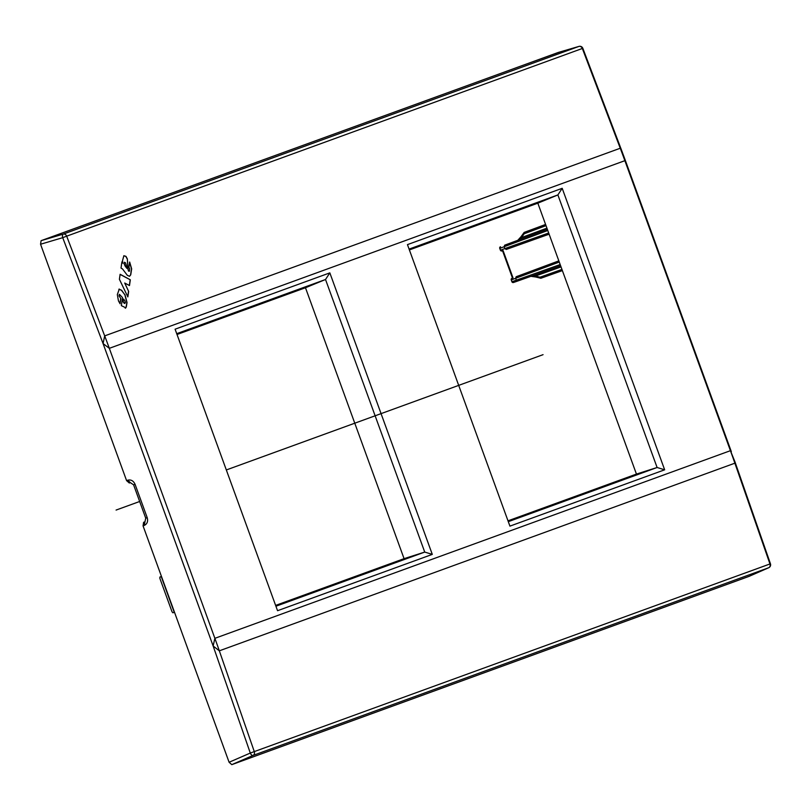 <?xml version="1.0" encoding="UTF-8"?>
<svg xmlns="http://www.w3.org/2000/svg" width="811" height="811" viewBox="0 0 811 811"><rect width="100%" height="100%" fill="white"/><g stroke="black" fill="none" stroke-linecap="round" stroke-linejoin="round"><path stroke-width="1.22" d="M144.642 521.929L143.608 522.304L143.06 525.883L144.216 525.457L145.727 518.168L133.592 484.826L135.062 484.289L147.196 517.631L146.213 517.986M143.06 525.883L229.097 762.259L231.804 764.641L749.029 576.378M104.7 335.886A760.353 635.185 70 0 1 109.323 348.325L103.078 343.57L104.69 335.886L620.253 148.241A760.353 635.185 70 0 1 624.875 160.679L730.427 450.683A760.353 635.185 -110 0 1 734.878 463.182L219.325 650.827A760.353 635.185 -110 0 0 214.874 638.328L213.141 645.982L103.078 343.57L62.711 237.674L40.55 244.243L126.587 480.629L129.304 483.011L130.338 482.636L133.592 484.826M231.804 764.641L253.012 755.436A3.173 2.646 70 0 0 254.309 751.655L219.325 650.827L213.141 645.982L250.295 753.054A3.173 1.602 66.5 0 0 253.012 755.436L768.666 567.751A3.173 1.875 66.3 0 0 768.737 567.72A3.173 1.875 66.3 0 0 768.899 567.629M229.097 762.259L250.295 753.054L770.45 563.787L734.948 461.783L734.878 463.182L769.963 563.969A3.173 2.646 70 0 1 768.666 567.751L748.908 576.428M731.35 451.707L624.926 159.301L624.875 160.679L109.323 348.325L214.874 638.328L730.427 450.683L734.938 461.783M104.69 335.886L66.684 236.163L62.711 237.674A3.173 1.602 73.5 0 1 63.268 234.105A3.173 2.646 70 0 1 66.684 236.163L582.339 48.478A3.173 2.646 -110 0 0 578.922 46.42L63.268 234.105L41.097 240.674L40.55 244.243M41.097 240.674L558.323 52.431M126.587 480.629L127.753 480.203L130.338 482.636M124.793 300.678L123.536 299.006L123.15 301.641L124.793 303.446L125.421 302.655L124.793 300.678M123.536 299.006L123.008 301.692L124.276 303.375L125.421 302.655M124.245 263.687L124.975 265.542L124.093 263.747L124.458 262.227L124.093 263.747M124.458 262.227L125.502 262.855L126.374 265.542L126.79 268.289L124.975 265.542M130.307 279.805L129.486 285.553L124.701 283.019L128.645 291.423L127.854 296.907L119.41 279.288L120.129 274.28L130.307 279.805L120.109 274.412M125.269 308.231L126.313 306.811L125.847 307.815L121.356 305.656L122.512 297.586L119.42 294.342M119.258 294.575L119.308 296.177L120.809 298.63L120.079 303.79L118.457 300.881L117.331 294.606L119.278 289.051M119.035 289.182L121.599 290.237L124.853 294.778L121.457 290.287L118.882 289.233M126.313 306.811L127.023 302.544L124.995 294.728M122.877 263.21L121.903 261.882L121.021 268.076L122.481 268.897L127.337 275.324L129.496 276.287L130.733 274.838L131.666 268.887L129.669 262.054L128.908 267.397L129.638 268.694L129.425 271.239L128.685 271.077L127.895 268.968L127.337 258.881L125.958 256.347L123.87 255.729L122.471 260.848L122.877 263.21L121.873 262.105M128.047 268.917L127.337 258.881M129.425 271.239L128.543 271.127L127.895 268.968M582.835 48.315L582.339 48.478L620.253 148.241L621.196 149.275L582.835 48.315A3.173 3.173 0 0 0 578.983 46.399A3.173 1.875 73.7 0 0 578.922 46.42L558.201 52.472M177.021 334.497L305.473 287.743L404.071 558.657L275.628 605.401M409.393 249.92L537.835 203.166L636.442 474.08L507.99 520.834M176.717 333.666L325.525 279.501L424.731 552.078L432.293 554.389L329.834 272.871L325.525 279.501L305.473 287.743M275.933 606.233L424.731 552.078L404.071 558.657M432.293 554.389L277.555 610.703L175.095 329.195L329.834 272.871M636.442 474.08L657.103 467.501L557.887 194.924L537.835 203.166M508.294 521.666L657.103 467.501L664.655 469.812L562.195 188.304L557.887 194.924L409.089 249.089M664.655 469.812L509.926 526.126L407.457 244.618L562.195 188.304M161.47 576.459L159.889 577.057L159.879 578.415L172.023 611.768L172.895 612.802L174.487 612.244M546.016 225.64L524.19 233.761L524.149 232.422L521.088 236.64A1.267 0.608 -144.8 0 1 521.25 236.528L517.986 240.259M561.952 269.414L540.014 277.22L540.836 278.274L562.378 270.6L540.836 278.274L535.777 277.007A1.267 0.608 -75.2 0 1 535.442 276.024L530.881 276.308M531.073 276.227L535.98 276.997A1.267 0.608 -75.2 0 1 535.777 277.007L530.85 276.318M517.702 281.022L560.614 265.744L517.712 281.022L516.354 280.16L515.664 278.264L511.244 279.937L512.025 281.691A1.267 1.135 -109.4 0 0 513.505 282.492A1.267 1.135 -109.4 0 1 513.505 282.492L517.712 281.022L513.505 282.492A1.267 1.267 0 0 1 511.893 281.731L511.244 279.937A1.267 1.267 0 0 1 511.984 278.315A1.267 1.135 69.4 0 0 511.366 279.886M517.783 240.33L521.463 237.613A1.267 0.608 -144.8 0 1 521.088 236.64L517.763 240.34M504.665 245.186L547.354 229.31L504.665 245.186L504.178 246.706L499.88 248.328A1.267 1.135 69.4 0 1 500.499 246.757A1.267 1.135 69.4 0 0 500.499 246.757A1.267 1.267 0 0 0 499.758 248.379L500.407 250.173A1.267 1.267 0 0 0 502.019 250.934A1.267 1.135 -109.4 0 1 500.539 250.133L499.88 248.328M516.151 276.744L558.84 260.868L516.151 276.744L515.664 278.264L559.266 262.054M506.216 249.464L549.128 234.186L506.226 249.464L504.868 248.602L504.178 246.706L547.78 230.496M124.701 283.019L128.645 291.423M129.354 285.492L130.155 279.856M127.753 296.684L128.493 291.473M126.161 306.872L126.871 302.594L124.853 294.778M120.809 298.63L119.308 296.177M119.957 303.588L120.667 298.691M119.156 296.238L119.187 295.599M119.045 295.65L119.146 295.011M130.733 274.838L129.446 276.308M130.581 274.888L131.524 268.948L129.517 262.115M127.185 258.942L125.817 256.398L123.799 255.759M126.79 268.289L124.823 265.592M517.712 67.201L559.874 51.975M460.557 384.698L226.33 469.954M139.654 501.492L116.085 510.068M543.056 354.671L381.058 413.63M354.772 423.2L272.496 453.146M144.216 525.457C147.217 523.967 148.21 521.361 147.196 517.631M127.753 480.203C130.997 479.423 133.44 480.781 135.062 484.289M579.176 46.359A3.173 1.875 73.7 0 0 578.983 46.399L558.262 52.451M161.227 576.55L174.253 612.325M513.028 277.92L503.073 250.569M524.149 232.422L545.58 224.454L524.149 232.422M540.014 277.22L535.442 276.024L561.04 266.91M560.178 264.558L512.025 281.691M524.19 233.761L521.463 237.613L546.928 228.144M548.692 233L500.539 250.133M748.969 576.408L768.737 567.72A3.173 3.173 0 0 0 770.45 563.787M624.926 159.301L621.196 149.275M512.501 278.122L502.536 250.751"/></g></svg>
